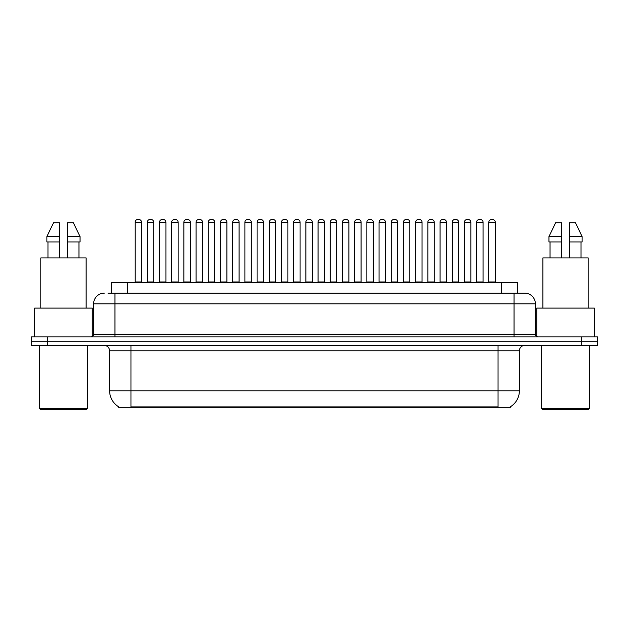 <?xml version="1.0" encoding="UTF-8"?>
<svg xmlns="http://www.w3.org/2000/svg" width="629" height="629" viewBox="0 0 629 629"><rect width="100%" height="100%" fill="white"/><g stroke="black" fill="none" stroke-linecap="round" stroke-linejoin="round"><path stroke-width="0.94" d="M111.49 293.161L111.49 282.484L517.51 282.484L517.51 293.161M510.316 406.814L510.316 407.34L118.684 407.34L118.684 406.814M118.842 406.908A18.673 18.673 0 0 1 109.619 390.798L130.958 390.798L130.958 406.908L498.042 406.908L498.042 390.798L519.381 390.798L519.381 350.785A5.339 5.339 0 0 1 524.72 345.447M109.619 390.798L109.619 350.785C109.297 347.538 107.52 345.761 104.28 345.447M510.158 406.908A18.673 18.673 0 0 0 519.381 390.798M47.458 336.908L597.55 336.908L597.55 341.177L31.45 341.177L31.45 345.447L47.458 345.447L47.458 341.177L31.45 341.177L31.45 336.908L47.458 336.908L47.458 341.177L597.55 341.177L597.55 345.447L47.458 345.447M108.259 293.161L520.985 293.161M108.015 293.161L114.95 293.161L114.95 303.831L93.611 303.831L93.611 334.243A2.665 2.665 0 0 1 90.938 336.908M104.28 293.161A10.669 10.669 0 0 0 93.611 303.831M524.72 293.161A10.669 10.669 0 0 1 535.389 303.831L514.05 303.831L514.05 293.161L524.555 293.161M535.389 303.831L535.389 334.243C535.531 335.847 536.427 336.735 538.062 336.908M483.041 222.194L476.633 222.194A2.665 2.665 0 0 1 479.306 219.529L480.367 219.529A2.665 2.665 0 0 1 483.041 222.194L483.041 281.957A0.535 0.535 0 0 0 483.575 282.484M476.633 222.194L476.633 281.957A0.535 0.535 0 0 1 476.106 282.484M488.835 222.194A2.665 2.665 0 0 1 491.501 219.529L492.57 219.529A2.665 2.665 0 0 1 495.235 222.194L488.835 222.194L488.835 281.957A0.535 0.535 0 0 1 488.301 282.484M495.235 222.194L495.235 281.957A0.535 0.535 0 0 0 495.77 282.484M479.306 219.529L480.367 219.529L479.306 219.529M452.243 222.194L452.243 281.957L458.643 281.957L458.643 222.194L452.243 222.194A2.665 2.665 0 0 1 454.909 219.529L455.978 219.529A2.665 2.665 0 0 1 458.643 222.194L458.643 281.957A0.535 0.535 0 0 0 459.178 282.484M452.243 281.957A0.535 0.535 0 0 1 451.708 282.484M434.254 222.194L427.846 222.194A2.665 2.665 0 0 1 430.519 219.529L431.58 219.529A2.665 2.665 0 0 1 434.254 222.194L434.254 281.957A0.535 0.535 0 0 0 434.781 282.484M427.846 222.194L427.846 281.957A0.535 0.535 0 0 1 427.311 282.484M409.856 222.194L403.456 222.194A2.665 2.665 0 0 1 406.122 219.529L407.191 219.529A2.665 2.665 0 0 1 409.856 222.194L409.856 281.957A0.535 0.535 0 0 0 410.391 282.484M403.456 222.194L403.456 281.957A0.535 0.535 0 0 1 402.922 282.484M385.459 222.194L379.059 222.194A2.665 2.665 0 0 1 381.724 219.529L382.794 219.529A2.665 2.665 0 0 1 385.459 222.194L385.459 281.957A0.535 0.535 0 0 0 385.994 282.484M379.059 222.194L379.059 281.957A0.535 0.535 0 0 1 378.524 282.484M464.438 222.194A2.665 2.665 0 0 1 467.103 219.529L468.173 219.529A2.665 2.665 0 0 1 470.838 222.194L464.438 222.194L464.438 281.957A0.535 0.535 0 0 1 463.903 282.484M470.838 222.194L470.838 281.957A0.535 0.535 0 0 0 471.373 282.484M440.048 222.194A2.665 2.665 0 0 1 442.714 219.529L443.783 219.529A2.665 2.665 0 0 1 446.448 222.194L440.048 222.194L440.048 281.957A0.535 0.535 0 0 1 439.514 282.484M446.448 222.194L446.448 281.957A0.535 0.535 0 0 0 446.983 282.484M415.651 222.194A2.665 2.665 0 0 1 418.316 219.529L419.386 219.529A2.665 2.665 0 0 1 422.051 222.194L415.651 222.194L415.651 281.957A0.535 0.535 0 0 1 415.116 282.484M422.051 222.194L422.051 281.957A0.535 0.535 0 0 0 422.586 282.484M86.409 409.471L40.523 409.471L39.454 408.402L87.47 408.402L86.409 409.471M39.454 345.447L39.454 408.402M87.47 345.447L87.47 408.402M92.274 336.554L92.274 308.1L34.65 308.1L34.65 336.908M86.142 308.1L86.142 257.945L40.791 257.945L40.791 308.1M78.963 241.937L78.963 257.945L78.963 241.937M47.961 241.937L47.961 257.945M59.464 257.945L59.464 241.937L46.868 241.937L46.868 236.598L53.567 222.729L46.868 236.598L59.464 236.598L59.464 222.729L53.567 222.729M67.468 241.937L80.064 241.937L80.064 236.598L73.357 222.729L80.064 236.598L67.468 236.598L67.468 257.945M59.464 241.937L59.464 236.598M73.357 222.729L67.468 222.729L67.468 236.598M588.477 409.471L542.591 409.471L541.53 408.402L589.546 408.402L588.477 409.471M541.53 345.447L541.53 408.402M589.546 345.447L589.546 408.402M594.35 336.908L594.35 308.1L536.726 308.1L536.726 336.554M588.209 308.1L588.209 257.945L542.858 257.945L542.858 308.1M581.039 241.937L581.039 257.945L581.039 241.937M550.037 241.937L550.037 257.945M561.532 257.945L561.532 241.937L548.936 241.937L548.936 236.598L555.643 222.729L548.936 236.598L561.532 236.598L561.532 222.729L555.643 222.729M582.132 241.937L582.132 236.598L575.433 222.729L582.132 236.598L582.132 241.937L569.536 241.937L569.536 257.945M561.532 241.937L561.532 236.598L561.532 241.937M575.433 222.729L569.536 222.729L569.536 241.937M582.132 236.598L569.536 236.598M391.254 222.194A2.665 2.665 0 0 1 393.927 219.529L394.988 219.529A2.665 2.665 0 0 1 397.662 222.194L391.254 222.194L391.254 281.957A0.535 0.535 0 0 1 390.727 282.484M397.662 222.194L397.662 281.957A0.535 0.535 0 0 0 398.196 282.484M454.909 219.529L455.978 219.529L454.909 219.529M430.519 219.529L431.58 219.529L430.519 219.529M406.122 219.529L407.191 219.529L406.122 219.529M381.724 219.529L382.794 219.529L381.724 219.529M361.07 222.194L354.67 222.194A2.665 2.665 0 0 1 357.335 219.529L358.404 219.529A2.665 2.665 0 0 1 361.07 222.194L361.07 281.957A0.535 0.535 0 0 0 361.604 282.484M354.67 222.194L354.67 281.957A0.535 0.535 0 0 1 354.135 282.484M336.672 222.194L330.272 222.194A2.665 2.665 0 0 1 332.938 219.529L334.007 219.529A2.665 2.665 0 0 1 336.672 222.194L336.672 281.957A0.535 0.535 0 0 0 337.207 282.484M330.272 222.194L330.272 281.957A0.535 0.535 0 0 1 329.738 282.484M312.283 222.194L305.875 222.194A2.665 2.665 0 0 1 308.548 219.529L309.61 219.529A2.665 2.665 0 0 1 312.283 222.194L312.283 281.957A0.535 0.535 0 0 0 312.817 282.484M305.875 222.194L305.875 281.957A0.535 0.535 0 0 1 305.348 282.484M287.885 222.194L281.485 222.194A2.665 2.665 0 0 1 284.151 219.529L285.22 219.529A2.665 2.665 0 0 1 287.885 222.194L287.885 281.957A0.535 0.535 0 0 0 288.42 282.484M281.485 222.194L281.485 281.957A0.535 0.535 0 0 1 280.951 282.484M366.864 222.194A2.665 2.665 0 0 1 369.53 219.529L370.599 219.529A2.665 2.665 0 0 1 373.264 222.194L366.864 222.194L366.864 281.957A0.535 0.535 0 0 1 366.33 282.484M373.264 222.194L373.264 281.957A0.535 0.535 0 0 0 373.799 282.484M342.467 222.194A2.665 2.665 0 0 1 345.14 219.529L346.202 219.529A2.665 2.665 0 0 1 348.875 222.194L342.467 222.194L342.467 281.957A0.535 0.535 0 0 1 341.932 282.484M348.875 222.194L348.875 281.957A0.535 0.535 0 0 0 349.402 282.484M346.202 219.529L345.14 219.529M318.077 222.194A2.665 2.665 0 0 1 320.743 219.529L321.812 219.529A2.665 2.665 0 0 1 324.478 222.194L318.077 222.194L318.077 281.957A0.535 0.535 0 0 1 317.543 282.484M324.478 222.194L324.478 281.957A0.535 0.535 0 0 0 325.012 282.484M293.68 222.194A2.665 2.665 0 0 1 296.345 219.529L297.415 219.529A2.665 2.665 0 0 1 300.08 222.194L293.68 222.194L293.68 281.957A0.535 0.535 0 0 1 293.145 282.484M300.08 222.194L300.08 281.957A0.535 0.535 0 0 0 300.615 282.484M357.335 219.529L358.404 219.529L357.335 219.529M332.938 219.529L334.007 219.529L332.938 219.529M308.548 219.529L309.61 219.529L308.548 219.529M263.496 222.194L257.088 222.194A2.665 2.665 0 0 1 259.761 219.529L260.823 219.529A2.665 2.665 0 0 1 263.496 222.194L263.496 281.957A0.535 0.535 0 0 0 264.023 282.484M257.088 222.194L257.088 281.957A0.535 0.535 0 0 1 256.553 282.484M239.099 222.194L232.699 222.194A2.665 2.665 0 0 1 235.364 219.529L236.433 219.529A2.665 2.665 0 0 1 239.099 222.194L239.099 281.957A0.535 0.535 0 0 0 239.633 282.484M239.099 281.957L232.699 281.957L232.699 222.194L232.699 281.957A0.535 0.535 0 0 1 232.164 282.484M208.301 222.194L208.301 281.957L214.701 281.957L214.701 222.194L208.301 222.194A2.665 2.665 0 0 1 210.967 219.529L212.036 219.529A2.665 2.665 0 0 1 214.701 222.194L214.701 281.957A0.535 0.535 0 0 0 215.236 282.484M208.301 281.957A0.535 0.535 0 0 1 207.767 282.484M190.312 222.194L183.904 222.194A2.665 2.665 0 0 1 186.577 219.529L187.639 219.529A2.665 2.665 0 0 1 190.312 222.194L190.312 281.957A0.535 0.535 0 0 0 190.846 282.484M183.904 222.194L183.904 281.957A0.535 0.535 0 0 1 183.377 282.484M165.914 222.194L159.514 222.194A2.665 2.665 0 0 1 162.18 219.529L163.249 219.529A2.665 2.665 0 0 1 165.914 222.194L165.914 281.957A0.535 0.535 0 0 0 166.449 282.484M159.514 222.194L159.514 281.957A0.535 0.535 0 0 1 158.98 282.484M141.525 222.194L135.117 222.194A2.665 2.665 0 0 1 137.79 219.529L138.852 219.529A2.665 2.665 0 0 1 141.525 222.194L141.525 281.957A0.535 0.535 0 0 0 142.052 282.484M135.117 222.194L135.117 281.957A0.535 0.535 0 0 1 134.582 282.484M269.291 222.194A2.665 2.665 0 0 1 271.956 219.529L273.025 219.529A2.665 2.665 0 0 1 275.691 222.194L269.291 222.194L269.291 281.957A0.535 0.535 0 0 1 268.756 282.484M275.691 222.194L275.691 281.957A0.535 0.535 0 0 0 276.225 282.484M244.893 222.194A2.665 2.665 0 0 1 247.559 219.529L248.628 219.529A2.665 2.665 0 0 1 251.293 222.194L244.893 222.194L244.893 281.957A0.535 0.535 0 0 1 244.359 282.484M251.293 222.194L251.293 281.957A0.535 0.535 0 0 0 251.828 282.484M220.496 222.194A2.665 2.665 0 0 1 223.169 219.529L224.231 219.529A2.665 2.665 0 0 1 226.904 222.194L220.496 222.194L220.496 281.957A0.535 0.535 0 0 1 219.961 282.484M226.904 222.194L226.904 281.957A0.535 0.535 0 0 0 227.439 282.484M224.231 219.529L223.169 219.529M196.106 222.194A2.665 2.665 0 0 1 198.772 219.529L199.841 219.529A2.665 2.665 0 0 1 202.507 222.194L196.106 222.194L196.106 281.957A0.535 0.535 0 0 1 195.572 282.484M202.507 222.194L202.507 281.957A0.535 0.535 0 0 0 203.041 282.484M171.709 222.194A2.665 2.665 0 0 1 174.375 219.529L175.444 219.529A2.665 2.665 0 0 1 178.109 222.194L171.709 222.194L171.709 281.957A0.535 0.535 0 0 1 171.174 282.484M178.109 222.194L178.109 281.957A0.535 0.535 0 0 0 178.644 282.484M147.32 222.194A2.665 2.665 0 0 1 149.985 219.529L151.054 219.529A2.665 2.665 0 0 1 153.72 222.194L147.32 222.194L147.32 281.957A0.535 0.535 0 0 1 146.785 282.484M153.72 222.194L153.72 281.957A0.535 0.535 0 0 0 154.254 282.484M284.151 219.529L285.22 219.529L284.151 219.529M259.761 219.529L260.823 219.529L259.761 219.529M235.364 219.529L236.433 219.529L235.364 219.529M210.967 219.529L212.036 219.529L210.967 219.529M186.577 219.529L187.639 219.529L186.577 219.529M162.18 219.529L163.249 219.529L162.18 219.529M495.911 407.34L495.911 406.814M133.089 407.34L133.089 406.814M127.498 293.161L127.498 282.484M501.502 293.161L501.502 282.484M498.042 345.447L498.042 350.785L109.619 350.785M519.381 350.785L498.042 350.785L498.042 390.798L130.958 390.798L130.958 345.447M581.542 345.447L581.542 336.908M114.95 336.908L114.95 334.243L535.389 334.243M93.611 334.243L114.95 334.243L114.95 303.831L514.05 303.831L514.05 336.908M476.633 281.957L483.041 281.957M488.835 281.957L495.235 281.957M427.846 281.957L434.254 281.957M403.456 281.957L409.856 281.957M379.059 281.957L385.459 281.957M464.438 281.957L470.838 281.957M440.048 281.957L446.448 281.957M415.651 281.957L422.051 281.957M391.254 281.957L397.662 281.957M354.67 281.957L361.07 281.957M330.272 281.957L336.672 281.957M305.875 281.957L312.283 281.957M281.485 281.957L287.885 281.957M366.864 281.957L373.264 281.957M342.467 281.957L348.875 281.957M318.077 281.957L324.478 281.957M293.68 281.957L300.08 281.957M257.088 281.957L263.496 281.957M183.904 281.957L190.312 281.957M159.514 281.957L165.914 281.957M135.117 281.957L141.525 281.957M269.291 281.957L275.691 281.957M244.893 281.957L251.293 281.957M220.496 281.957L226.904 281.957M196.106 281.957L202.507 281.957M171.709 281.957L178.109 281.957M147.32 281.957L153.72 281.957"/></g></svg>
